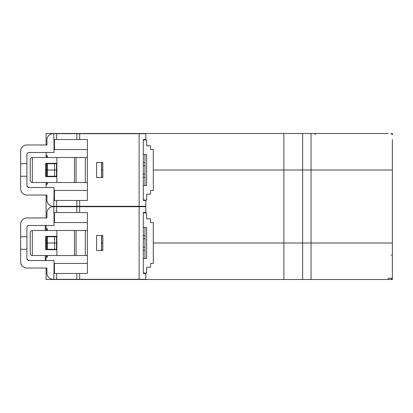 <?xml version="1.0" encoding="UTF-8"?>
<svg xmlns="http://www.w3.org/2000/svg" width="413" height="413" viewBox="0 0 413 413"><rect width="100%" height="100%" fill="white"/><g stroke="black" fill="none" stroke-linecap="round" stroke-linejoin="round"><path stroke-width="0.62" d="M46.096 236.329L46.096 249.679L46.096 243.004L56.524 243.004L54.573 243.004L54.573 249.261L47.35 249.261L47.35 249.679M50.267 279.503L46.096 279.503L46.096 268.032L46.096 278.254A1.249 1.249 0 0 0 47.35 279.503L283.886 279.503L283.886 243.004L153.311 243.004L392.35 243.004L392.35 278.254L391.101 279.503L283.886 279.503L283.886 243.004L302.657 243.004L302.657 279.503M102.832 243.004L101.686 243.004L102.832 243.004M47.35 255.518L47.35 256.994L46.096 257.862L46.096 255.518L46.096 260.526M392.35 278.254L388.179 278.254L388.179 279.503L392.35 279.503L392.35 273.458M392.19 278.868A1.249 1.249 0 0 1 391.715 279.343M98.103 279.296A1.249 1.249 90 0 1 97.411 279.503M119.935 279.503A1.249 1.249 90 0 1 119.243 279.296M56.524 249.261L54.573 249.261M46.096 243.004L47.35 243.004L47.35 249.261M87.396 263.442L54.439 263.442L54.439 273.458M85.037 279.296A1.249 1.249 -90 0 0 85.728 279.503M63.199 279.503A1.249 1.249 -90 0 0 63.891 279.296M46.096 217.971L46.096 195.029L46.096 217.971M46.096 182.515L46.096 187.517L46.096 182.515M46.096 176.671L46.096 169.996L46.096 176.671M46.096 225.483L46.096 230.485M392.35 139.542L392.35 169.996L311.03 169.996L392.35 169.996L392.35 243.004L302.657 243.004L302.657 169.996L311.03 169.996L153.311 169.996L283.886 169.996L283.886 243.004M102.832 169.996L101.686 169.996L102.832 169.996M47.35 163.321L47.35 169.996L46.096 169.996L56.524 169.996L47.35 169.996L47.35 176.671M47.35 236.747L47.35 243.004L54.573 243.004L54.573 236.747L47.35 236.747L47.35 236.329M46.096 228.141L47.35 229.008L47.35 230.485M47.35 182.515L47.35 183.991L46.096 184.859M47.35 176.253L56.524 176.253M56.524 236.747L54.573 236.747M54.439 212.55L54.439 222.561L87.396 222.561M87.396 190.439L54.439 190.439L54.439 200.45M283.886 133.497L283.886 169.996L302.657 169.996L302.657 133.497L46.096 133.497L46.096 134.746A1.249 1.249 0 0 1 47.35 133.497L50.267 133.497M388.179 133.497L302.657 133.497M392.35 133.497L391.101 133.497L392.35 134.746L392.35 133.497M46.096 134.746L46.096 144.968L46.096 134.746M47.35 157.482L47.35 156.006L46.096 155.138L46.096 152.474L46.096 157.482M46.096 163.321L46.096 169.996L46.096 163.321M392.267 134.297A1.249 1.249 0 0 0 391.57 133.585M56.524 163.739L47.35 163.739M54.439 139.542L54.439 149.558L87.396 149.558M54.026 225.483L54.026 212.55L54.026 225.483L28.993 225.483A2.086 2.086 0 0 0 26.907 227.568C27.031 226.303 27.723 225.606 28.993 225.483M54.439 268.45L54.026 268.45L54.026 260.526L54.026 273.458L87.396 273.458L87.396 212.55L53.804 212.55L53.804 206.706L53.189 206.706A6.257 6.257 0 0 0 46.932 212.969L46.932 217.971L26.907 217.971A6.257 6.257 0 0 0 20.65 224.228L20.65 261.775A6.257 6.257 0 0 0 26.907 268.032L46.932 268.032L46.932 273.039A6.257 6.257 0 0 0 53.189 279.296L56.658 279.296L56.658 273.458M54.026 268.45L53.804 279.296M54.026 260.526L28.993 260.526A2.086 2.086 0 0 1 26.907 258.44L26.907 227.568M145.799 273.039L145.799 273.458L143.301 273.458L145.799 273.458L145.799 279.296L56.658 279.296M53.804 206.706L139.124 206.706L139.124 279.296M96.575 235.493L102.832 235.493L102.832 250.51L96.575 250.51L96.575 235.493L96.575 250.304M139.124 206.706L145.799 206.706L145.799 212.55L143.301 212.55L143.301 273.458M145.799 212.969L145.799 212.55L143.301 212.55M87.396 255.518L32.333 255.518L32.333 230.485L87.396 230.485M30.257 253.634L30.366 254.129M30.779 254.821L31.687 255.415M32.333 230.485C31.104 230.562 30.412 231.254 30.247 232.576L30.247 253.432C30.423 254.754 31.12 255.451 32.333 255.518M30.247 232.576L30.366 231.869M30.738 231.228L31.656 230.599M56.88 230.485L56.88 255.518M56.524 236.329L56.524 249.679L45.678 249.679L45.678 236.329L56.524 236.329M20.65 249.261L26.907 249.261M26.907 258.44L27.051 259.199M27.088 259.287L28.993 260.526M54.026 217.553L54.439 217.553M26.907 236.747L20.65 236.747M143.301 258.44L146.636 258.44L146.636 227.568L143.301 227.568M143.301 250.304L144.968 250.304M150.564 263.442L153.311 263.442L150.564 263.442L150.564 267.201L146.636 267.201L146.636 273.039L143.301 273.039M143.301 212.969L146.636 212.969L146.636 218.807L150.564 218.807L150.564 222.561L153.311 222.561L153.311 263.442M143.301 235.704L144.968 235.704M143.301 238.833L144.968 238.833L144.968 227.568M144.968 258.44L144.968 247.175L143.301 247.175M144.968 247.175L144.968 238.833M146.636 267.201L150.564 267.201M102.832 235.704L101.686 235.704L101.686 250.304L102.832 250.304M150.564 218.807L146.636 218.807M153.311 222.561L150.564 222.561M54.026 152.474L54.026 139.542L54.026 152.474L28.993 152.474A2.086 2.086 0 0 0 26.907 154.56C27.031 153.295 27.723 152.603 28.993 152.474M54.439 195.447L54.026 195.447L54.026 187.517L54.026 200.45L87.396 200.45L87.396 139.542L53.804 139.542L53.804 133.704L53.189 133.704A6.257 6.257 0 0 0 46.932 139.961L46.932 144.968L26.907 144.968A6.257 6.257 0 0 0 20.65 151.225L20.65 188.772A6.257 6.257 0 0 0 26.907 195.029L46.932 195.029L46.932 200.031A6.257 6.257 0 0 0 53.189 206.293L56.658 206.293L56.658 200.45M54.026 195.447L53.804 206.293M54.026 187.517L28.993 187.517A2.086 2.086 0 0 1 26.907 185.432L26.907 154.56M145.799 200.031L145.799 200.45L143.301 200.45L145.799 200.45L145.799 206.293L56.658 206.293M53.804 133.704L139.124 133.704L139.124 206.293M96.575 162.49L102.832 162.49L102.832 177.507L96.575 177.507L96.575 162.49L96.575 177.296M139.124 133.704L145.799 133.704L145.799 139.542L143.301 139.542L143.301 200.45M145.799 139.961L145.799 139.542L143.301 139.542M87.396 182.515L32.333 182.515L32.333 157.482L87.396 157.482M30.257 180.631L30.366 181.126M30.779 181.818L31.687 182.412M32.333 157.482C31.104 157.554 30.412 158.251 30.247 159.568L30.247 180.424C30.423 181.751 31.12 182.448 32.333 182.515M30.247 159.568L30.366 158.866M30.738 158.22L31.656 157.596M56.88 157.482L56.88 182.515M56.524 163.321L56.524 176.671L45.678 176.671L45.678 163.321L56.524 163.321M20.65 176.253L26.907 176.253M26.907 185.432L27.051 186.196M27.088 186.284L28.993 187.517M54.026 144.55L54.439 144.55M26.907 163.739L20.65 163.739M143.301 185.432L146.636 185.432L146.636 154.56L143.301 154.56M143.301 177.296L144.968 177.296M150.564 190.439L153.311 190.439L150.564 190.439L150.564 194.193L146.636 194.193L146.636 200.031L143.301 200.031M143.301 139.961L146.636 139.961L146.636 145.799L150.564 145.799L150.564 149.558L153.311 149.558L153.311 190.439M143.301 162.696L144.968 162.696M143.301 165.825L144.968 165.825L144.968 154.56M144.968 185.432L144.968 174.167L143.301 174.167M144.968 174.167L144.968 165.825M146.636 194.193L150.564 194.193M102.832 162.696L101.686 162.696L101.686 177.296L102.832 177.296M150.564 145.799L146.636 145.799M153.311 149.558L150.564 149.558M45.265 225.483L45.265 230.485L45.265 225.483M45.265 255.518L45.265 260.526M391.101 255.1L392.35 255.1M311.03 133.497L311.03 279.503M46.932 256.994L46.932 255.518M46.932 249.679L46.932 236.329M46.932 229.008L46.932 230.485M54.573 176.253L54.573 163.739M46.932 163.321L46.932 176.671M46.932 182.515L46.932 183.991M46.932 156.006L46.932 157.482M315.176 134.746L315.176 133.497M76.818 273.458L76.818 279.296M79.668 279.296L79.668 273.458M79.668 212.55L79.668 206.706M74.479 230.485L74.479 255.518M76.059 255.518L76.059 230.485M85.31 230.485L85.31 255.518M76.818 206.706L76.818 212.55M56.658 212.55L56.658 206.706M101.557 250.51L101.557 235.493M76.818 200.45L76.818 206.293M79.668 206.293L79.668 200.45M79.668 139.542L79.668 133.704M74.479 157.482L74.479 182.515M76.059 182.515L76.059 157.482M85.31 157.482L85.31 182.515M76.818 133.704L76.818 139.542M56.658 139.542L56.658 133.704M101.557 177.507L101.557 162.49"/></g></svg>
